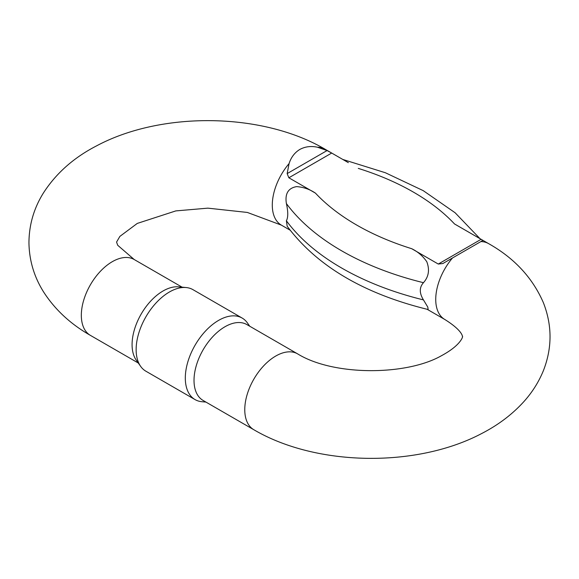<?xml version="1.0" encoding="UTF-8"?>
<svg xmlns="http://www.w3.org/2000/svg" width="579" height="579" viewBox="0 0 579 579"><rect width="100%" height="100%" fill="white"/><g stroke="black" fill="none" stroke-linecap="round" stroke-linejoin="round"><path stroke-width="0.87" d="M481.113 239.315L482.814 240.466L442.892 263.517L438.274 264.046L481.113 239.315L454.529 223.964L468.375 231.947M288.856 177.782L287.155 173.599L289.073 163.596C291.078 157.336 294.639 152.632 299.763 149.483C305.082 146.581 310.981 145.828 317.451 147.218L327.077 150.554L331.695 153.051L288.856 177.782L315.439 193.125C309.772 189.304 303.512 187.133 296.643 186.612C288.226 188.045 284.81 193.69 286.388 203.547C288.204 211.704 288.204 217.443 286.388 220.765L287.177 226.23C316.901 266.029 363.88 293.799 428.127 309.526L427.809 307.123L423.459 299.9C419.261 293.119 419.261 287.379 423.459 282.69C428.742 276.762 429.85 269.763 426.781 261.701C422.793 255.99 417.763 251.655 411.691 248.695L438.274 264.046M346.141 161.375L331.695 153.051M242.138 318.052L192.966 289.659A47.08 27.184 120 0 0 186.12 287.539L178.571 286.844A43.794 25.288 120 0 0 163.046 290.991A43.794 25.288 120 0 0 136.217 324.385A43.794 25.288 120 0 0 136.253 360.145L140.625 366.333A47.08 27.184 120 0 0 145.886 371.204L195.065 399.597A47.08 27.184 -60 0 1 187.842 361.868A47.08 27.184 -60 0 1 218.601 320.382A47.08 27.184 -60 0 1 242.138 318.052A47.08 27.184 -60 0 1 247.407 322.923L249.744 326.23M253.841 429.734A43.794 25.288 120 0 1 247.124 394.639A43.794 25.288 120 0 1 275.734 356.049A43.794 25.288 120 0 1 297.635 353.878L246.878 324.58A43.794 25.288 120 0 0 224.985 326.744A43.794 25.288 120 0 0 196.375 365.342A43.794 25.288 120 0 0 203.084 400.436L253.841 429.734C316.423 466.558 416.837 467.941 481.902 433.41C498.324 424.943 512.292 414.369 523.807 401.696C532.239 392.345 538.788 381.952 543.442 370.524C552.243 347.899 552.221 325.289 543.377 302.687C532.579 277.797 514.318 258.111 488.604 243.629L465.415 230.239M205.95 402.087L201.912 401.717A47.08 27.184 -60 0 1 195.065 399.597M186.12 287.539A47.08 27.184 120 0 0 169.43 291.99A47.08 27.184 120 0 0 140.588 327.888A47.08 27.184 120 0 0 140.625 366.333M480.888 241.581A43.794 25.288 -60 0 1 488.604 243.629M290.021 230.116L281.365 225.122A43.794 25.288 -60 0 1 289.073 163.596M182.081 287.162L134.19 259.515A43.794 25.288 120 0 0 112.297 261.686A43.794 25.288 120 0 0 83.687 300.277A43.794 25.288 120 0 0 90.396 335.371C70.689 324.175 55.128 309.772 43.736 292.171C34.175 277.044 29.247 260.608 28.95 242.854C29.037 224.942 33.85 208.331 43.389 193.017C56.054 173.331 73.765 157.618 96.541 145.879C161.599 111.059 262.388 112.333 325.159 149.266A43.794 25.288 -60 0 0 317.451 147.218M297.635 353.878C333.569 376.133 406.53 375.72 441.437 355.723C462.592 344.353 463.113 335.096 462.455 336.594C462.346 337.369 464.025 331.514 444.81 319.485A43.794 25.288 -60 0 1 452.517 257.959M315.439 193.125A238.085 137.455 0 0 0 411.691 248.695M454.529 223.964A238.085 137.455 0 0 0 358.278 168.395M286.388 220.765A259.168 149.628 0 0 0 423.459 299.9M423.459 282.69A259.168 149.628 180 0 1 286.388 203.547M287.155 173.599L327.077 150.554M134.19 259.515L117.718 245.279L116.56 242.073L119.867 236.398L137.274 223.422L175.806 210.908L207.868 208.151L247.349 212.442L281.365 225.122M348.348 162.656L325.159 149.266M444.81 319.485L427.164 309.295M138.287 363.019L90.396 335.371M342.804 159.449L385.375 172.745L423.22 190.643L455.108 212.754L479.948 238.628"/></g></svg>
